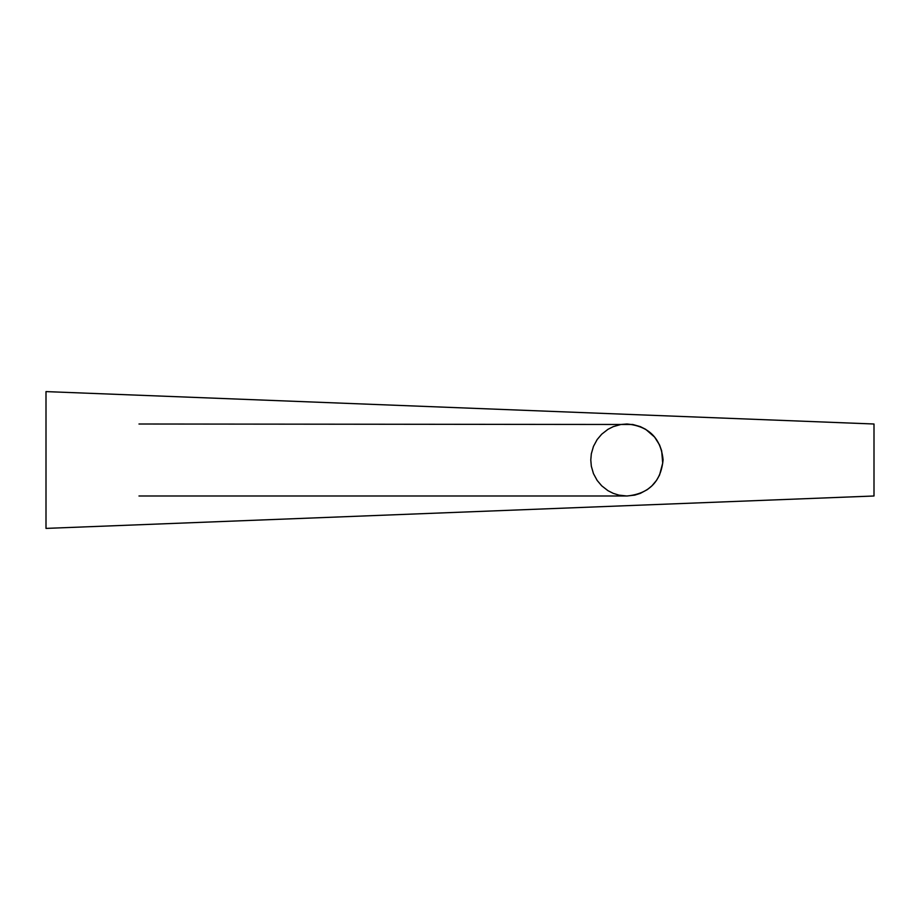 <?xml version="1.0" encoding="UTF-8"?>
<svg xmlns="http://www.w3.org/2000/svg" width="920" height="920" viewBox="0 0 920 920"><rect width="100%" height="100%" fill="white"/><g stroke="black" fill="none" stroke-linecap="round" stroke-linejoin="round"><path stroke-width="1.38" d="M626.819 424.005L620.896 424.488L613.272 426.638L607.97 429.318L601.714 434.183L597.149 439.565L593.469 446.384L591.318 453.824L590.789 460L591.318 466.175L593.457 473.616L597.149 480.424L601.703 485.817L607.97 490.682L613.272 493.361L618.942 495.132L626.819 495.995L634.696 495.132L640.355 493.361L647.335 489.601L651.923 485.829L656.477 480.435L659.548 475.042L662.71 463.093L661.653 450.788L659.559 444.958L654.603 437.08L645.668 429.318L640.366 426.638L632.741 424.488L138.989 424.005M626.819 495.995L138.989 495.995M874 495.995L874 424.005L46 391.598L46 528.402L874 495.995M627.095 495.995C649.025 493.741 661.02 481.643 663.09 459.724C660.744 438.069 648.749 426.155 627.095 424.005"/></g></svg>
